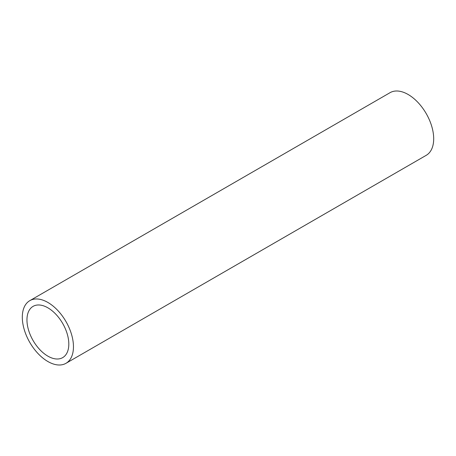 <?xml version="1.0" encoding="UTF-8"?>
<svg xmlns="http://www.w3.org/2000/svg" width="456" height="456" viewBox="0 0 456 456"><rect width="100%" height="100%" fill="white"/><g stroke="black" fill="none" stroke-linecap="round" stroke-linejoin="round"><path stroke-width="0.68" d="M65.972 363.312L426.2 155.336A36.172 20.885 -120 0 0 431.746 126.352A36.172 20.885 -120 0 0 408.114 94.477A36.172 20.885 -120 0 0 390.028 92.688L29.8 300.664A36.172 20.885 60 0 1 47.886 302.453A36.172 20.885 60 0 1 71.512 334.328A36.172 20.885 60 0 1 65.972 363.312A36.172 20.885 60 0 1 47.886 361.522A36.172 20.885 60 0 1 24.253 329.648A36.172 20.885 60 0 1 29.8 300.664M47.886 307.823A29.6 17.089 -120 0 0 33.088 306.358A29.6 17.089 -120 0 0 28.551 330.076A29.6 17.089 -120 0 0 47.886 356.153A29.6 17.089 -120 0 0 62.683 357.624A29.6 17.089 -120 0 0 67.22 333.906A29.6 17.089 -120 0 0 47.886 307.823"/></g></svg>
